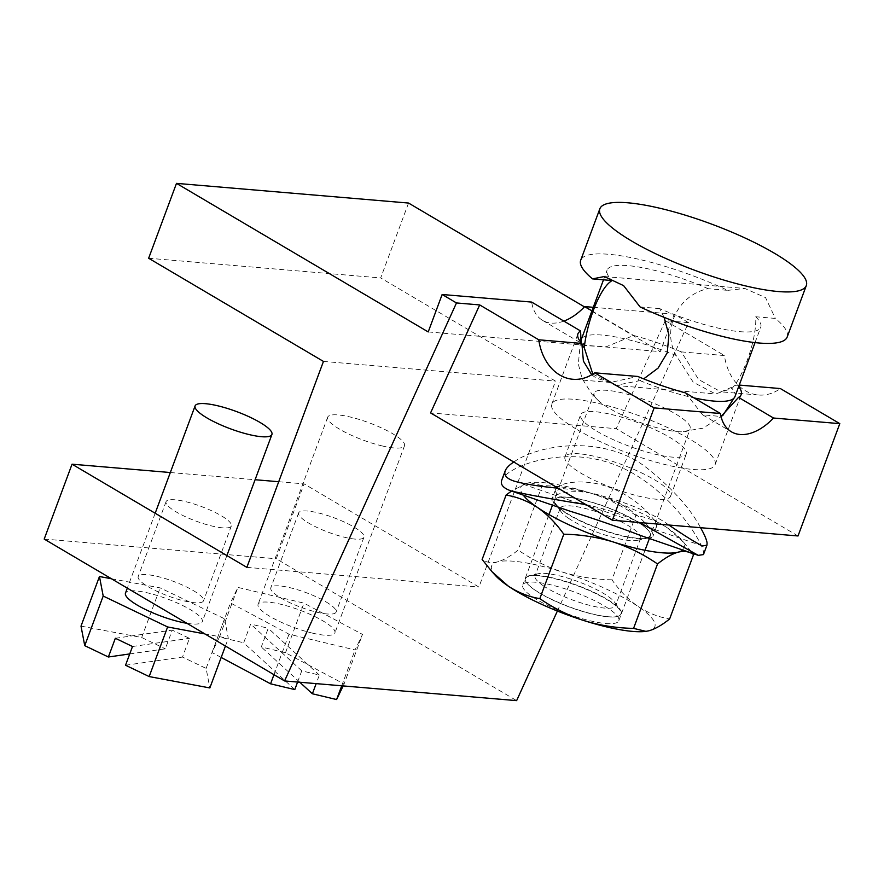<?xml version="1.0" encoding="UTF-8"?>
<svg xmlns="http://www.w3.org/2000/svg" width="884" height="884" viewBox="0 0 884 884"><rect width="100%" height="100%" fill="white"/><g stroke="black" fill="none" stroke-linecap="round" stroke-linejoin="round"><path stroke-width="0.66" stroke-dasharray="4.42 3.31" d="M739.245 385.07L737.267 384.905L720.88 391.822L698.636 379.512L681.321 351.887A87.085 19.437 20.4 0 0 633.651 335.478L606.015 346.837L585.363 345.622L580.976 340.384M738.681 386.595A87.085 19.437 20.4 0 0 737.267 384.905M681.321 351.887L724.427 355.545A51.228 38.951 -85.2 0 0 758.505 395.015A51.228 38.951 -85.2 0 0 780.362 388.562M557.373 611.043L688.537 322.638L665.332 320.671L724.427 355.545M688.537 322.638L674.205 314.185L660.282 351.622L584.434 306.858M593.263 307.312L674.205 314.185M591.949 310.87L633.651 335.478M278.714 481.725L304.107 483.879L276.261 558.765L516.632 700.636M44.2 539.074L276.261 558.765M170.325 472.531L255.1 479.725M193.386 590.611A34.841 7.779 -159.6 0 1 203.497 600.844A34.841 7.779 -159.6 0 1 168.137 595.982A34.841 7.779 -159.6 0 1 138.191 576.556A34.841 7.779 -159.6 0 1 159.164 576.876A34.841 7.779 -159.6 0 1 193.386 590.611M325.997 601.86A34.841 7.779 -159.6 0 1 336.097 612.093A34.841 7.779 -159.6 0 1 300.737 607.231A34.841 7.779 -159.6 0 1 270.802 587.805A34.841 7.779 -159.6 0 1 291.764 588.125A34.841 7.779 -159.6 0 1 325.997 601.86M665.332 320.671L616.214 428.674L430.574 412.916M579.329 453.812A56.355 12.575 20.4 0 0 564.975 456.862A56.355 12.575 20.4 0 0 581.329 473.415A56.355 12.575 20.4 0 0 636.69 495.637A56.355 12.575 20.4 0 0 670.613 496.156A56.355 12.575 20.4 0 0 639.441 471.901A56.355 12.575 20.4 0 0 579.329 453.812M798.02 535.969L616.214 428.674M563.87 321.102A51.228 31.249 -59.5 0 1 542.577 320.373A51.228 31.249 -59.5 0 1 531.66 302.085M428.221 331.931L660.282 351.622M408.552 203.055L380.695 277.941L555.517 381.114L478.929 587.053L304.107 483.879M148.645 258.25L380.695 277.941M323.456 361.423L555.517 381.114M246.868 567.362L478.929 587.053M222.47 527.836A34.841 7.779 -159.6 0 1 185.308 516.654A34.841 7.779 -159.6 0 1 166.048 501.67A34.841 7.779 -159.6 0 1 187.01 501.99A34.841 7.779 -159.6 0 1 221.243 515.726A34.841 7.779 -159.6 0 1 231.343 525.947A34.841 7.779 -159.6 0 1 222.47 527.836M355.081 539.096A34.841 7.779 -159.6 0 1 317.92 527.903A34.841 7.779 -159.6 0 1 298.648 512.919A34.841 7.779 -159.6 0 1 319.621 513.239A34.841 7.779 -159.6 0 1 353.843 526.974A34.841 7.779 -159.6 0 1 363.954 537.207A34.841 7.779 -159.6 0 1 355.081 539.096M596.987 431.293A56.355 12.575 20.4 0 0 652.359 453.514A56.355 12.575 20.4 0 0 686.271 454.033A56.355 12.575 20.4 0 0 637.839 422.596A56.355 12.575 20.4 0 0 580.644 414.74A56.355 12.575 20.4 0 0 596.987 431.293M577.097 429.602A87.085 19.437 20.4 0 0 662.668 463.945A87.085 19.437 20.4 0 0 715.09 464.741A87.085 19.437 20.4 0 0 640.237 416.165A87.085 19.437 20.4 0 0 551.837 404.032A87.085 19.437 20.4 0 0 577.097 429.602M591.705 374.772L596.247 378.12L610.49 382.463L637.817 376.462M685.487 392.883L702.592 414.806L721.035 416.497M129.738 653.928L165.319 648.834L172.281 630.104L189.452 638.347L182.491 657.066L206.116 668.403L209.851 687.94M81.008 626.126L141.694 637.497L165.319 648.834M206.116 668.403L224.569 618.789L228.304 638.325L204.933 633.939M225.431 646.038L228.304 638.325M111.417 578.755L160.148 587.882L224.569 618.789M141.694 637.497L160.148 587.882M125.539 665.232L182.491 657.066M186.889 623.297A40.984 9.149 20.4 0 0 202.292 621.706A40.984 9.149 20.4 0 0 167.076 598.844A40.984 9.149 20.4 0 0 125.473 593.131M115.34 638.27L172.281 630.104M132.501 646.513L189.452 638.347M294.792 689.586L243.686 642.79L250.647 624.071L268.25 628.259L261.288 646.977L285.499 652.746L344.075 684.017L362.517 634.403L355.059 649.928L289.024 634.204L230.459 602.943L237.918 587.407L303.952 603.142L362.517 634.403M221.188 657.453L212.005 652.547L219.464 637.021L243.686 642.79M285.499 652.746L303.952 603.142M341.721 685.796L355.059 649.928M344.075 684.017L343.158 685.918M297.588 682.05L301.753 670.857L319.345 675.056L316.163 683.63M273.963 674.691L289.024 634.204M212.005 652.547L230.459 602.943M219.464 637.021L237.918 587.407M299.786 682.238L261.288 646.977M312.207 633.066A40.984 9.149 20.4 0 0 334.903 632.955A40.984 9.149 20.4 0 0 299.676 610.093A40.984 9.149 20.4 0 0 258.073 604.38A40.984 9.149 20.4 0 0 312.207 633.066M301.753 670.857L250.647 624.071M319.345 675.056L268.25 628.259M381.833 445.845A40.984 9.149 20.4 0 0 404.529 445.735A40.984 9.149 20.4 0 0 369.302 422.872A40.984 9.149 20.4 0 0 327.699 417.16A40.984 9.149 20.4 0 0 381.833 445.845M664.083 317.334L659.707 308.615A81.969 18.299 20.4 0 0 760.759 327.224A81.969 18.299 20.4 0 0 755.732 316.759C756.903 340.02 743.013 376.849 731.974 388.441L715.543 393.944L693.222 382.219L676.238 355.545C660.834 328.406 679.177 294.273 708.172 288.692L727.775 290.361A110.146 24.586 20.4 0 0 580.7 260.261M708.172 288.692A81.969 18.299 20.4 0 0 607.109 270.084A81.969 18.299 20.4 0 0 612.148 280.548M592.821 374.087L615.386 385.446L639.994 380.628L643.685 378.871M787.169 337.047A110.146 24.586 20.4 0 0 775.334 318.417L755.732 316.759M659.707 308.615L640.104 306.947M677.122 431.613A51.228 11.437 20.4 0 0 680.945 431.812A51.228 11.437 20.4 0 0 690.183 428.839A51.228 11.437 20.4 0 0 646.149 400.264A51.228 11.437 20.4 0 0 594.147 393.126A51.228 11.437 20.4 0 0 599.197 401.402A51.228 11.437 20.4 0 0 677.122 431.613M605.761 623.518A51.228 11.437 20.4 0 0 618.811 620.745A51.228 11.437 20.4 0 0 574.777 592.169A51.228 11.437 20.4 0 0 522.775 585.031A51.228 11.437 20.4 0 0 551.119 607.076A51.228 11.437 20.4 0 0 605.761 623.518M727.775 290.361L744.825 288.46L765.555 297.632L775.334 318.417M607.717 486.752C636.988 496.554 658.945 522.223 656.403 526.986C655.574 528.908 651.895 528.676 645.375 526.3C629.684 519.737 592.39 506.897 571.197 500.764C559.749 497.062 554.544 493.305 555.572 489.493C557.539 483.007 582.523 477.78 607.717 486.752M513.759 462.023C537.417 444.995 603.728 433.204 648.204 468.995C673.155 489.294 690.603 508.864 700.548 527.704M668.868 525.019C641.828 505.736 594.667 490.907 558.124 488.2M703.454 554.588L703.62 552.511C701.741 538.909 663.729 481.084 610.833 463.304C561.373 445.923 506.952 466.653 501.703 480.244M585.882 504.587C604.877 508.654 622.811 514.632 639.696 522.543M639.905 535.262C647.64 538.091 651.983 538.455 652.922 536.356C655.497 531.483 633.298 506.41 604.037 496.642C578.854 487.659 554.003 492.41 552.091 498.852C551.063 502.908 557.019 507.018 569.992 511.184M635.883 515.394C622.27 505.991 607.529 498.653 591.65 493.416A87.085 19.437 20.4 0 1 667.376 527.87A87.085 19.437 -159.6 0 1 680.094 538.345L683.575 542.168L667.376 527.87C657.541 521.416 647.044 517.25 635.883 515.394L611.927 579.816C619.695 590.799 628.425 599.695 638.138 606.501C648.105 612.999 658.602 617.154 669.63 618.966M683.575 542.168L693.586 554.555M611.927 579.816C594.932 579.506 578.423 576.921 562.412 572.047C546.5 566.788 531.748 559.45 518.179 550.069C510.598 556.158 503.703 560.091 497.504 561.881C491.438 563.285 486.31 562.489 482.123 559.473M542.135 485.647L529.781 482.664L526.754 483.25A87.085 19.437 20.4 0 1 530.234 482.609A87.085 19.437 20.4 0 1 591.65 493.416C575.594 488.532 559.086 485.946 542.135 485.647L518.179 550.069M523.206 495.084A87.085 19.437 20.4 0 1 526.754 483.25L511.482 491.051M611.131 602.269A50.863 11.348 -159.6 0 1 616.988 616.568A50.863 11.348 -159.6 0 1 535.328 590.39A50.863 11.348 -159.6 0 1 526.886 583.053A50.863 11.348 -159.6 0 1 552.29 578.125A50.863 11.348 -159.6 0 1 611.131 602.269M495.615 575.683A87.085 19.437 -159.6 0 1 497.504 561.881A87.085 19.437 -159.6 0 1 562.412 572.047A87.085 19.437 -159.6 0 1 638.138 606.501A87.085 19.437 -159.6 0 1 648.955 630.778A87.085 19.437 -159.6 0 1 645.475 631.419M640.381 523.637A50.863 11.348 -159.6 0 1 648.823 530.975A50.863 11.348 -159.6 0 1 623.419 535.903A50.863 11.348 -159.6 0 1 564.578 511.759A50.863 11.348 -159.6 0 1 558.721 497.46A50.863 11.348 -159.6 0 1 640.381 523.637M680.094 538.345A87.085 19.437 -159.6 0 1 682.724 550.003M568.423 518.234A42.929 9.58 20.4 0 0 637.342 540.323A42.929 9.58 20.4 0 0 640.657 538.201A42.929 9.58 20.4 0 0 603.75 514.256A42.929 9.58 20.4 0 0 560.18 508.278A42.929 9.58 20.4 0 0 561.296 512.035A42.929 9.58 20.4 0 0 568.423 518.234M543.306 585.772A42.929 9.58 20.4 0 0 586.711 604.568A42.929 9.58 20.4 0 0 615.529 605.75A42.929 9.58 20.4 0 0 614.413 601.993A42.929 9.58 20.4 0 0 578.633 581.805A42.929 9.58 20.4 0 0 538.356 573.705A42.929 9.58 20.4 0 0 535.052 575.827A42.929 9.58 20.4 0 0 543.306 585.772M535.14 590.114A51.228 11.437 20.4 0 0 617.397 616.479A51.228 11.437 20.4 0 0 620.004 609.463A51.228 11.437 20.4 0 0 577.307 585.385A51.228 11.437 20.4 0 0 529.251 575.716A51.228 11.437 20.4 0 0 526.643 582.722A51.228 11.437 20.4 0 0 535.14 590.114M564.213 511.947A51.228 11.437 20.4 0 0 646.458 538.312A51.228 11.437 20.4 0 0 649.066 531.306A51.228 11.437 20.4 0 0 606.369 507.217A51.228 11.437 20.4 0 0 558.312 497.548A51.228 11.437 20.4 0 0 555.704 504.565A51.228 11.437 20.4 0 0 564.213 511.947M639.994 380.628A81.969 18.299 20.4 0 0 693.984 397.888M734.947 396.662A81.969 18.299 20.4 0 0 731.974 388.441M676.238 355.545A81.969 18.299 20.4 0 0 581.285 339.511M581.318 342.826A81.969 18.299 20.4 0 0 581.827 344.108M670.613 496.156L686.271 454.033M564.975 456.862L580.644 414.74M715.09 464.741L741.201 394.54M551.837 404.032L577.937 333.821M702.592 414.806L731.377 431.801M542.577 320.373L585.363 345.622M758.505 395.015L720.88 391.822M610.49 382.463L572.854 379.269M298.648 512.919L270.802 587.805M363.954 537.207L336.097 612.093M166.048 501.67L138.191 576.556M231.343 525.947L203.497 600.844M155.175 513.25L127.329 588.136M226.89 555.572L202.292 621.706M327.699 417.16L258.073 604.38M404.529 445.735L334.903 632.955M755.035 342.616L760.759 327.224M603.496 279.808L607.109 270.084M722.681 415.701L702.99 428.188L680.945 431.812M599.197 401.402L592.048 394.397L582.037 378.363L578.313 363.932L580.49 341.821M618.811 620.745L645.011 550.29M649.386 538.522L690.183 428.839M522.775 585.031L548.986 514.576M552.478 505.162L594.147 393.126M615.386 385.446L715.543 393.944M604.291 276.537L744.825 288.46M702.537 545.981L645.375 526.3M571.197 500.764L514.035 481.084M555.572 489.493L552.091 498.852M656.414 526.986L652.922 536.356M560.18 508.278L535.052 575.827M640.657 538.201L615.529 605.75M538.356 573.705L529.251 575.716M614.413 601.993L620.004 609.463M637.342 540.323L646.458 538.312M561.296 512.035L555.704 504.565"/><path stroke-width="1.33" d="M739.245 385.07L780.362 388.562L839.8 423.646L798.02 535.969L612.38 520.223L654.149 407.889L594.711 372.816A51.228 38.951 94.8 0 1 572.854 379.269A51.228 38.951 94.8 0 1 538.776 339.799L479.692 304.925L430.574 412.916L612.38 520.223M721.035 416.497L738.538 397.38A87.085 19.437 20.4 0 0 741.201 394.54A87.085 19.437 20.4 0 0 738.681 386.595M738.538 397.38L773.5 418.022L839.8 423.646M594.711 372.816L637.817 376.462A87.085 19.437 20.4 0 0 685.487 392.883L720.46 413.513A51.228 31.249 120.5 0 0 731.377 431.801A51.228 31.249 120.5 0 0 773.5 418.022M654.149 407.889L720.46 413.513M591.949 310.87L584.7 306.582L593.263 307.312M479.692 304.925L456.476 302.947L442.144 294.494L428.221 331.931L176.491 183.364L148.645 258.25L323.456 361.423L246.868 567.362L72.046 464.188L44.2 539.074L284.571 680.945L516.632 700.636L557.373 611.043M72.046 464.188L170.325 472.531M255.1 479.725L278.714 481.725M284.571 680.945L456.476 302.947M538.776 339.799L581.871 343.456L583.396 361.103L591.705 374.772M580.976 340.384L580.6 330.981A87.085 19.437 20.4 0 0 577.937 333.821A87.085 19.437 20.4 0 0 581.871 343.456M580.6 330.981L531.66 302.085L442.144 294.494M584.7 306.582A51.228 31.249 -59.5 0 1 563.87 321.102M584.434 306.858L408.552 203.055L176.491 183.364M204.933 633.939L167.617 626.955L103.196 596.048L99.461 576.512L81.008 626.126L84.742 645.663L108.378 657L129.738 653.928M167.617 626.955L149.164 676.569L209.851 687.94L225.431 646.038M108.378 657L115.34 638.27L132.501 646.513L125.539 665.232L149.164 676.569M84.742 645.663L103.196 596.048M99.461 576.512L111.417 578.755M127.329 588.136L125.473 593.131A40.984 9.149 20.4 0 0 146.357 609.927A40.984 9.149 20.4 0 0 186.889 623.297M215.983 422.707A40.984 9.149 20.4 0 0 271.918 434.486A40.984 9.149 20.4 0 0 236.702 411.624A40.984 9.149 20.4 0 0 195.099 405.911A40.984 9.149 20.4 0 0 215.983 422.707M297.588 682.05L294.792 689.586L270.57 683.818L221.188 657.453M343.158 685.918L336.605 699.542L341.721 685.796M316.163 683.63L312.383 693.774L299.786 682.238M336.605 699.542L312.383 693.774M270.57 683.818L273.963 674.691M778.251 291.532A110.146 24.586 20.4 0 0 806.319 285.554A110.146 24.586 20.4 0 0 711.653 224.127A110.146 24.586 20.4 0 0 599.849 208.779A110.146 24.586 20.4 0 0 660.768 256.172A110.146 24.586 20.4 0 0 778.251 291.532M599.849 208.779L580.7 260.261A110.146 24.586 20.4 0 0 592.545 278.88L612.148 280.548C599.75 287.477 587.075 322.074 584.258 347.732L592.821 374.087M643.685 378.871L658.061 368.131L667.254 352.771L668.89 334.914L664.083 317.334M592.545 278.88L604.291 276.537L623.607 285.631L640.104 306.947A110.146 24.586 20.4 0 0 759.113 343.014A110.146 24.586 20.4 0 0 787.169 337.047L806.319 285.554M700.548 527.704C704.526 534.687 706.714 539.837 707.101 543.152L706.935 545.207L702.537 545.981C696.117 542.931 684.89 535.947 668.868 525.019M558.124 488.2C538.92 486.366 524.223 483.99 514.035 481.084C506.654 478.609 503.703 475.205 505.195 470.863C506.3 468.034 509.151 465.083 513.759 462.023M505.195 470.863L501.714 480.244C500.178 484.752 503.482 488.366 511.626 491.095C528.599 494.896 553.351 499.394 585.882 504.587M639.696 522.543L698.272 555.351L703.454 554.588L706.935 545.207M511.626 491.095L569.992 511.184C590.512 517.427 623.96 528.941 639.905 535.262L698.272 555.351M511.482 491.051L506.079 495.062C517.239 496.918 527.737 501.073 537.571 507.526C547.384 514.455 556.124 523.35 563.782 534.212L539.826 598.634C553.439 608.037 568.18 615.375 584.059 620.612C600.114 625.496 616.612 628.082 633.574 628.38L645.928 631.364L648.955 630.778C655.177 628.988 662.061 625.054 669.63 618.966L693.586 554.555C689.398 551.539 684.271 550.743 678.205 552.146C671.995 553.937 665.111 557.87 657.53 563.959L633.574 628.38M563.782 534.212C580.777 534.522 597.286 537.107 613.297 541.98C629.209 547.24 643.961 554.577 657.53 563.959M506.079 495.062L482.123 559.473L492.134 571.86L508.333 586.158C518.3 592.667 528.798 596.822 539.826 598.634M645.928 631.364L645.475 631.419A87.085 19.437 -159.6 0 1 584.059 620.612A87.085 19.437 -159.6 0 1 508.333 586.158A87.085 19.437 -159.6 0 1 495.615 575.683L492.134 571.86M682.724 550.003A87.085 19.437 -159.6 0 1 678.205 552.146A87.085 19.437 20.4 0 1 613.297 541.98A87.085 19.437 20.4 0 1 537.571 507.526A87.085 19.437 20.4 0 1 523.206 495.084M693.984 397.888A81.969 18.299 20.4 0 0 714.051 401.104A81.969 18.299 20.4 0 0 734.947 396.662L755.035 342.616M580.49 341.821L581.285 339.511A81.969 18.299 20.4 0 0 581.318 342.826M581.827 344.108A81.969 18.299 20.4 0 0 584.258 347.732M195.099 405.911L155.175 513.25M271.918 434.486L226.89 555.572M581.285 339.511L603.496 279.808M734.947 396.662L722.681 415.701M645.011 550.29L649.386 538.522M548.986 514.576L552.478 505.162"/></g></svg>
